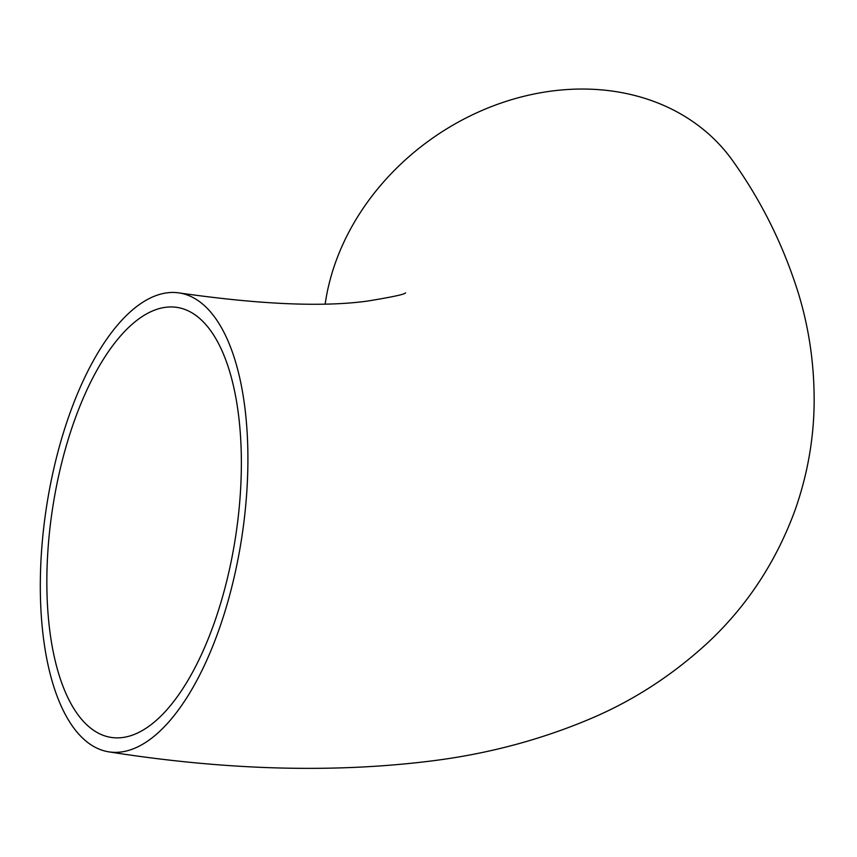 <?xml version="1.0" encoding="UTF-8"?>
<svg xmlns="http://www.w3.org/2000/svg" width="857" height="857" viewBox="0 0 857 857"><rect width="100%" height="100%" fill="white"/><g stroke="black" fill="none" stroke-linecap="round" stroke-linejoin="round"><path stroke-width="1.29" d="M74.173 421.312A217.517 92.631 -81.3 0 0 110.981 737.395A217.517 92.631 -81.3 0 0 235.621 536.493A217.517 92.631 -81.3 0 0 177.163 307.417A217.517 92.631 -81.3 0 0 74.173 421.312M325.178 303.999A232.14 191.529 -34.7 0 1 335.451 262.649A232.14 191.529 -34.7 0 1 522.931 96.541A232.14 191.529 -34.7 0 1 733.988 162.562C762.227 202.563 783.737 246.27 798.51 293.683C809.233 328.852 814.45 365.489 814.15 403.572C813.657 439.898 807.283 475.453 795.028 510.236C775.864 562.374 746.522 606.788 706.993 643.457C671.567 675.862 632.52 701.037 589.852 718.991C540.563 739.784 488.361 753.699 433.278 760.727C334.369 773.303 226.205 770.347 108.764 751.846A232.14 98.855 98.7 0 1 69.471 414.52A232.14 98.855 98.7 0 1 179.381 292.965A232.14 98.855 98.7 0 1 241.781 537.446A232.14 98.855 98.7 0 1 108.764 751.846M405.575 292.848C405.168 294.262 392.281 297.036 366.914 301.161C322.243 307.192 259.735 304.46 179.381 292.965"/></g></svg>
